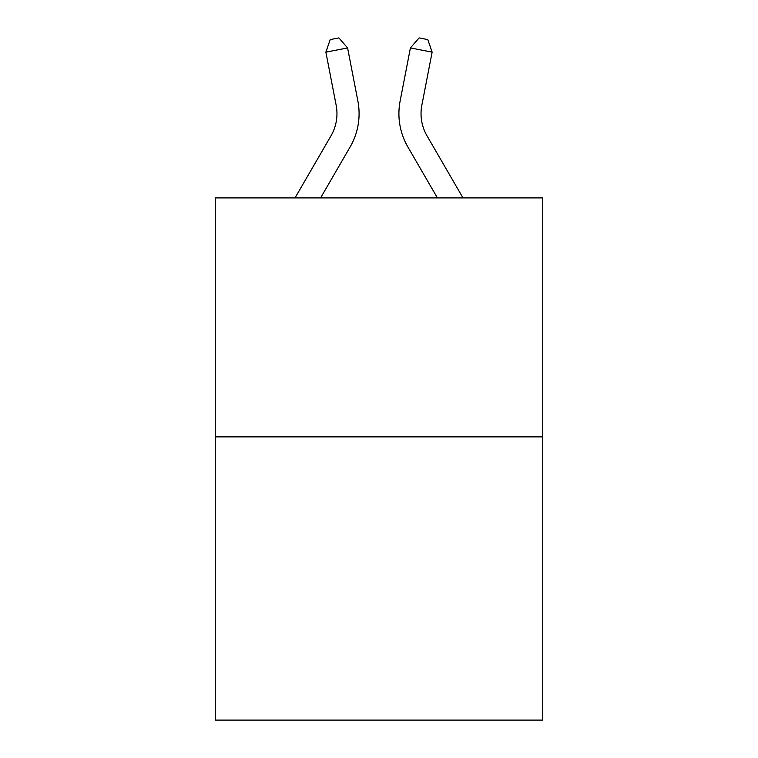 <?xml version="1.0" encoding="UTF-8"?>
<svg xmlns="http://www.w3.org/2000/svg" width="758" height="758" viewBox="0 0 758 758"><rect width="100%" height="100%" fill="white"/><g stroke="black" fill="none" stroke-linecap="round" stroke-linejoin="round"><path stroke-width="1.14" d="M542.737 436.873L542.737 197.904L215.263 197.904L215.263 720.1L542.737 720.1L542.737 436.873L215.263 436.873M357.871 101.022L347.59 47.934L357.871 101.022A66.382 66.382 0 0 1 350.139 146.929L320.596 197.904M421.846 105.229A44.258 44.258 0.4 0 0 427.01 135.834L462.986 197.904L427.01 135.834A44.258 44.258 0 0 1 421.846 105.229L432.126 52.141L410.41 47.934L400.129 101.022A66.382 66.382 -179.6 0 0 407.861 146.929L437.404 197.904M295.014 197.904L330.99 135.834A44.258 44.258 0 0 0 336.154 105.229L325.874 52.141L330.204 39.587L338.892 37.9L347.59 47.934L325.874 52.141M330.99 135.834A44.258 44.258 0 0 0 336.154 105.229A44.258 44.258 0 0 1 330.99 135.834A44.258 44.258 0 0 0 336.154 105.229A44.258 44.258 0 0 1 330.99 135.834A44.258 44.258 0 0 0 336.154 105.229A44.258 44.258 0 0 1 330.99 135.834A44.258 44.258 0 0 0 336.154 105.229A44.258 44.258 0 0 1 330.99 135.834A44.258 44.258 0 0 0 336.154 105.229A44.258 44.258 0 0 1 330.99 135.834A44.258 44.258 0 0 0 336.154 105.229A44.258 44.258 0 0 1 330.99 135.834A44.258 44.258 0 0 0 336.154 105.229A44.258 44.258 0 0 1 330.99 135.834A44.258 44.258 0 0 0 336.154 105.229A44.258 44.258 0 0 1 330.99 135.834A44.258 44.258 0 0 0 336.154 105.229A44.258 44.258 0 0 1 330.99 135.834A44.258 44.258 0 0 0 336.154 105.229A44.258 44.258 0 0 1 330.99 135.834A44.258 44.258 0 0 0 336.154 105.229A44.258 44.258 0 0 1 330.99 135.834A44.258 44.258 0 0 0 336.154 105.229A44.258 44.258 0 0 1 330.99 135.834A44.258 44.258 0 0 0 336.154 105.229A44.258 44.258 0 0 1 330.99 135.834A44.258 44.258 0 0 0 336.154 105.229A44.258 44.258 0 0 1 330.99 135.834A44.258 44.258 0 0 0 336.154 105.229A44.258 44.258 0 0 1 330.99 135.834A44.258 44.258 0 0 0 336.154 105.229A44.258 44.258 0 0 1 330.99 135.834A44.258 44.258 0 0 0 336.154 105.229A44.258 44.258 0 0 1 330.99 135.834A44.258 44.258 0 0 0 336.154 105.229A44.258 44.258 0 0 1 330.99 135.834A44.258 44.258 0 0 0 336.154 105.229A44.258 44.258 0 0 1 330.99 135.834A44.258 44.258 0 0 0 336.154 105.229A44.258 44.258 0 0 1 330.99 135.834A44.258 44.258 0 0 0 336.154 105.229A44.258 44.258 0 0 1 330.99 135.834M410.41 47.934L419.108 37.9L427.796 39.587L432.126 52.141"/></g></svg>
